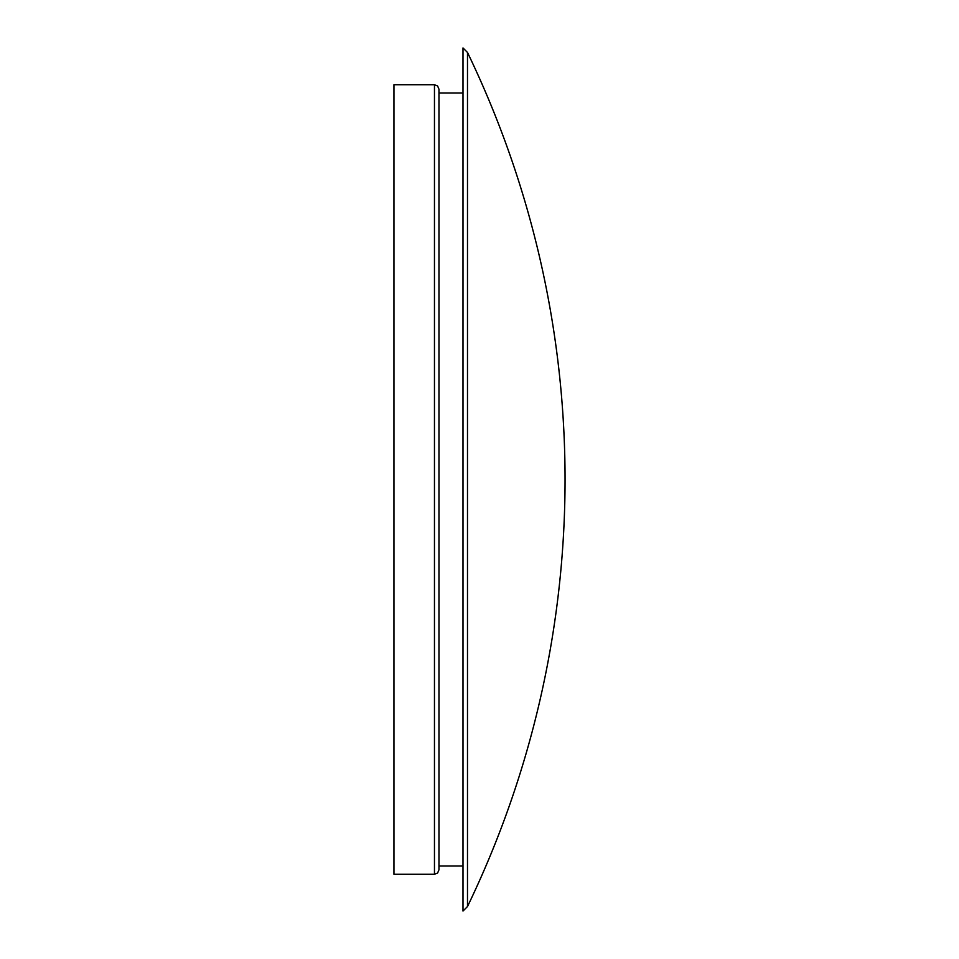<?xml version="1.0" encoding="UTF-8"?>
<svg xmlns="http://www.w3.org/2000/svg" width="959" height="959" viewBox="0 0 959 959"><rect width="100%" height="100%" fill="white"/><g stroke="black" fill="none" stroke-linecap="round" stroke-linejoin="round"><path stroke-width="1.44" d="M438.97 89.223L437.628 86.022L434.463 84.728L434.463 874.272L437.628 872.978L438.97 869.777L438.97 89.223L438.97 92.987L462.993 92.987M467.489 479.5L467.489 906.543A983.359 983.359 0 0 0 467.489 52.457L467.489 479.5M467.489 52.457L462.993 47.95L462.993 911.05L467.489 906.543M434.463 84.728L393.945 84.728L393.945 874.272L434.463 874.272M462.993 866.013L438.97 866.013"/></g></svg>
